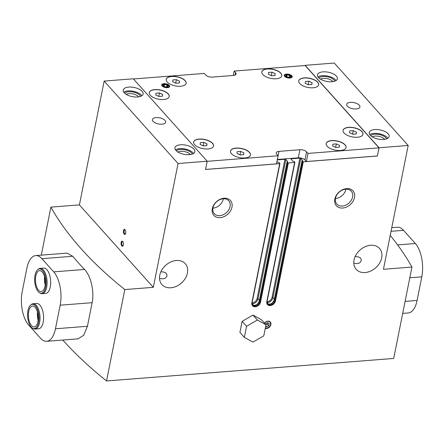 <?xml version="1.0" encoding="UTF-8"?>
<svg xmlns="http://www.w3.org/2000/svg" width="444" height="444" viewBox="0 0 444 444"><rect width="100%" height="100%" fill="white"/><g stroke="black" fill="none" stroke-linecap="round" stroke-linejoin="round"><path stroke-width="0.67" d="M46.659 341.297L78.016 338.844L83.738 335.237L87.424 326.273L92.136 302.686C94.578 291.419 90.643 275.558 84.527 269.453A482.489 221.933 -168.7 0 1 72.699 256.266L67.066 253.124L35.709 255.583A24.548 11.411 -94.5 0 0 26.912 268.104L22.2 291.686A24.548 11.411 -94.5 0 0 28.644 325.014L40.471 338.2A24.548 11.411 -94.5 0 0 46.659 341.297A24.548 11.411 -94.5 0 0 55.461 328.776L60.173 305.195A24.548 11.411 -94.5 0 0 53.724 271.867L41.903 258.68A24.548 11.411 -94.5 0 0 35.709 255.583M390.215 235.392A482.489 221.933 -168.7 0 1 411.954 267.055L383.444 269.292L408.186 145.471L379.048 147.752L305.139 65.329L334.276 63.042L408.186 145.471M62.782 340.037A482.489 221.933 -168.7 0 0 106.543 380.958L393.695 358.452L411.954 267.055M106.543 380.958L124.803 289.566A482.489 221.933 -168.7 0 1 50.894 207.137L79.409 204.9L104.151 81.08L133.289 78.799L207.198 161.222L178.061 163.509L104.151 81.08M41.303 255.145L50.894 207.137M353.79 263.103C357.831 264.197 360.317 263.331 361.244 260.506C361.355 257.909 359.324 256.599 355.144 256.588M159.524 278.333C163.57 279.42 166.05 278.555 166.977 275.735C167.094 273.138 165.063 271.828 160.883 271.811M169.192 96.614A10.157 4.673 11.3 0 0 160.134 90.115A10.157 4.673 11.3 0 0 149.273 92.635M155.766 94.972L156.016 93.185L159.468 92.913L162.671 94.428L162.421 96.209L158.974 96.481L155.766 94.972M318.626 84.904A10.157 4.673 11.3 0 0 309.568 78.405A10.157 4.673 11.3 0 0 298.707 80.919M305.2 83.256L305.45 81.474L308.902 81.202L312.104 82.717L311.855 84.499L308.408 84.771L305.2 83.256M362.97 134.36A10.157 4.673 11.3 0 0 353.912 127.861A10.157 4.673 11.3 0 0 343.051 130.381M349.545 132.712L349.794 130.93L353.246 130.658L356.449 132.173L356.199 133.955L352.752 134.227L349.545 132.712M213.536 146.07A10.157 4.673 11.3 0 0 204.479 139.571A10.157 4.673 11.3 0 0 193.617 142.091M200.116 144.428L200.361 142.641L203.813 142.374L207.015 143.884L206.771 145.671L203.319 145.937L200.116 144.428M186.114 83.378A10.157 4.673 11.3 0 0 177.056 76.879A10.157 4.673 11.3 0 0 166.195 79.398M172.688 81.735L172.938 79.948L176.385 79.676L179.592 81.191L179.343 82.978L175.891 83.244L172.688 81.735M281.751 75.885A10.157 4.673 11.3 0 0 272.694 69.386A10.157 4.673 11.3 0 0 261.832 71.9M268.326 74.237L268.576 72.455L272.022 72.183L275.23 73.693L274.98 75.48L271.528 75.752L268.326 74.237M346.054 147.597A10.157 4.673 11.3 0 0 336.99 141.098A10.157 4.673 11.3 0 0 326.135 143.617M332.628 145.948L332.872 144.167L336.324 143.895L339.527 145.41L339.283 147.192L335.831 147.464L332.628 145.948M250.416 155.089A10.157 4.673 11.3 0 0 241.358 148.596A10.157 4.673 11.3 0 0 230.497 151.11M236.991 153.446L237.235 151.659L240.687 151.393L243.889 152.903L243.645 154.69L240.193 154.956L236.991 153.446M318.465 77.517A10.157 4.673 11.3 0 0 329.259 81.763A10.157 4.673 11.3 0 0 337.39 78.804A10.157 4.673 11.3 0 0 328.349 72.233A10.157 4.673 11.3 0 0 317.471 74.82A10.157 4.673 11.3 0 0 318.465 77.517M370.202 135.215A10.157 4.673 11.3 0 0 380.996 139.46A10.157 4.673 11.3 0 0 389.127 136.502A10.157 4.673 11.3 0 0 380.081 129.931A10.157 4.673 11.3 0 0 369.208 132.523A10.157 4.673 11.3 0 0 370.202 135.215M347.325 106.133A6.771 3.114 11.3 0 0 354.517 108.963A6.771 3.114 11.3 0 0 359.94 106.987A6.771 3.114 11.3 0 0 353.907 102.608A6.771 3.114 11.3 0 0 346.659 104.334A6.771 3.114 11.3 0 0 347.325 106.133M124.203 92.741A10.157 4.673 11.3 0 0 134.998 96.992A10.157 4.673 11.3 0 0 143.129 94.028A10.157 4.673 11.3 0 0 134.082 87.457A10.157 4.673 11.3 0 0 123.21 90.049A10.157 4.673 11.3 0 0 124.203 92.741M175.941 150.444A10.157 4.673 11.3 0 0 186.73 154.69A10.157 4.673 11.3 0 0 194.866 151.731A10.157 4.673 11.3 0 0 185.82 145.155A10.157 4.673 11.3 0 0 174.942 147.747A10.157 4.673 11.3 0 0 175.941 150.444M153.058 121.356A6.771 3.114 11.3 0 0 160.256 124.187A6.771 3.114 11.3 0 0 165.679 122.217A6.771 3.114 11.3 0 0 159.646 117.832A6.771 3.114 11.3 0 0 152.397 119.564A6.771 3.114 11.3 0 0 153.058 121.356M264.452 323.066A4.235 3.202 -41.9 0 1 270.324 322.011A4.235 3.202 -41.9 0 1 270.907 324.542A4.235 3.202 -41.9 0 1 265.262 328.416M381.69 257.82A15.662 11.849 -41.9 0 1 370.679 271.073A15.662 11.849 -41.9 0 1 356.21 269.358A15.662 11.849 -41.9 0 1 359.956 250.083A15.662 11.849 -41.9 0 1 379.526 248.451A15.662 11.849 -41.9 0 1 381.69 257.82M187.429 273.049A15.662 11.849 -41.9 0 1 176.412 286.297A15.662 11.849 -41.9 0 1 161.943 284.587A15.662 11.849 -41.9 0 1 165.695 265.312A15.662 11.849 -41.9 0 1 185.265 263.681A15.662 11.849 -41.9 0 1 187.429 273.049M354.501 197.563A11.139 8.425 -41.9 0 1 338.073 207.115A11.139 8.425 -41.9 0 1 341.43 190.315A11.139 8.425 -41.9 0 1 354.501 197.563M231.968 207.165A11.139 8.425 -41.9 0 1 215.54 216.722A11.139 8.425 -41.9 0 1 218.898 199.922A11.139 8.425 -41.9 0 1 231.968 207.165M379.048 147.752L377.394 156.011L303.28 161.821L302.014 160.95L302.691 160.539L300.771 158.397A0.677 0.311 -168.7 0 0 299.878 158.114L291.358 158.786A0.677 0.311 -168.7 0 0 290.992 158.98A0.677 0.311 -168.7 0 0 291.059 159.157L292.979 161.305L294.244 161.555L294.888 162.349L288.334 162.992L287.074 162.121L287.751 161.71L285.825 159.568A0.677 0.311 -168.7 0 0 284.931 159.285L277.289 159.884M277.001 161.322L278.033 162.476L279.304 162.726L279.892 163.386L279.665 163.669L205.55 169.48L207.198 161.222M124.803 289.566L153.319 287.329L178.061 163.509M153.319 287.329L79.409 204.9M123.377 244.927A2.542 1.182 85.5 0 1 123.055 245.798A2.542 1.182 85.5 0 1 121.506 245.41A2.542 1.182 85.5 0 1 121.245 242.113A2.542 1.182 85.5 0 1 122.716 241.486A2.542 1.182 85.5 0 1 123.377 244.927M125.735 233.133A2.542 1.182 85.5 0 1 125.413 234.005A2.542 1.182 85.5 0 1 123.859 233.616A2.542 1.182 85.5 0 1 123.604 230.325A2.542 1.182 85.5 0 1 125.075 229.698A2.542 1.182 85.5 0 1 125.735 233.133M133.45 78.971L204.279 73.421L205.683 74.986A5.078 2.337 -168.7 0 0 212.382 77.112L233.305 75.469L234.166 71.079L305.145 65.518L378.982 147.863L307.997 153.424L306.593 151.859A5.078 2.337 -168.7 0 0 299.894 149.739L278.976 151.376A5.078 2.337 -168.7 0 0 276.212 152.853A5.078 2.337 -168.7 0 0 276.706 154.201L278.111 155.766L207.176 161.327M235.087 75.042L235.57 72.644A5.078 2.337 -168.7 0 1 236.064 73.993A5.078 2.337 -168.7 0 1 233.305 75.469M235.57 72.644L234.166 71.079M377.394 156.011L378.982 147.863M377.361 155.966L306.377 161.533L304.973 159.968L306.593 151.859M277.372 159.485L298.274 157.842A5.078 2.337 -168.7 0 1 304.973 159.968M278.976 151.376L276.49 163.875L205.555 169.436M306.377 161.533L307.997 153.424M291.797 75.78A4.063 1.87 -168.7 0 1 291.431 77.694A4.063 1.87 -168.7 0 1 284.626 76.34A4.063 1.87 -168.7 0 1 284.615 76.329A4.063 1.87 -168.7 0 1 286.452 74.081A4.063 1.87 -168.7 0 1 291.797 75.78M169.264 85.387A4.063 1.87 -168.7 0 1 168.898 87.296A4.063 1.87 -168.7 0 1 162.088 85.947A4.063 1.87 -168.7 0 1 162.077 85.936A4.063 1.87 -168.7 0 1 163.914 83.688A4.063 1.87 -168.7 0 1 169.264 85.387M344.061 133A10.157 4.673 11.3 0 0 354.856 137.246A10.157 4.673 11.3 0 0 362.987 134.288A10.157 4.673 11.3 0 0 353.94 127.711A10.157 4.673 11.3 0 0 343.068 130.303A10.157 4.673 11.3 0 0 344.061 133M299.717 83.539A10.157 4.673 11.3 0 0 310.511 87.79A10.157 4.673 11.3 0 0 318.642 84.826A10.157 4.673 11.3 0 0 309.596 78.255A10.157 4.673 11.3 0 0 298.723 80.847A10.157 4.673 11.3 0 0 299.717 83.539M150.283 95.255A10.157 4.673 11.3 0 0 161.078 99.5A10.157 4.673 11.3 0 0 169.208 96.542A10.157 4.673 11.3 0 0 160.162 89.971A10.157 4.673 11.3 0 0 149.289 92.563A10.157 4.673 11.3 0 0 150.283 95.255M194.627 144.711A10.157 4.673 11.3 0 0 205.422 148.956A10.157 4.673 11.3 0 0 213.553 145.998A10.157 4.673 11.3 0 0 204.512 139.427A10.157 4.673 11.3 0 0 193.634 142.019A10.157 4.673 11.3 0 0 194.627 144.711M327.139 146.231A10.157 4.673 11.3 0 0 337.934 150.483A10.157 4.673 11.3 0 0 346.07 147.519A10.157 4.673 11.3 0 0 337.024 140.948A10.157 4.673 11.3 0 0 326.146 143.54A10.157 4.673 11.3 0 0 327.139 146.231M262.842 74.52A10.157 4.673 11.3 0 0 273.637 78.771A10.157 4.673 11.3 0 0 281.768 75.807A10.157 4.673 11.3 0 0 272.721 69.236A10.157 4.673 11.3 0 0 261.843 71.828A10.157 4.673 11.3 0 0 262.842 74.52M167.205 82.018A10.157 4.673 11.3 0 0 178 86.264A10.157 4.673 11.3 0 0 186.13 83.306A10.157 4.673 11.3 0 0 177.084 76.734A10.157 4.673 11.3 0 0 166.206 79.326A10.157 4.673 11.3 0 0 167.205 82.018M231.502 153.729A10.157 4.673 11.3 0 0 242.296 157.975A10.157 4.673 11.3 0 0 250.433 155.017A10.157 4.673 11.3 0 0 241.386 148.446A10.157 4.673 11.3 0 0 230.508 151.038A10.157 4.673 11.3 0 0 231.502 153.729M239.993 154.862L240.687 151.393M243.534 154.695L243.889 152.903M335.631 147.369L336.324 143.895M339.172 147.203L339.527 145.41M271.328 75.658L272.022 72.183M274.869 75.486L275.23 73.693M175.691 83.15L176.385 79.676M179.232 82.984L179.592 81.191M203.119 145.843L203.813 142.374M206.66 145.676L207.015 143.884M352.553 134.132L353.246 130.658M356.088 133.966L356.449 132.173M308.208 84.676L308.902 81.202M311.744 84.51L312.104 82.717M158.774 96.387L159.468 92.913M162.31 96.22L162.671 94.428M190.393 154.562A7.087 3.263 11.3 0 0 184.538 151.571A7.087 3.263 11.3 0 0 177.983 152.087M192.313 154.085A8.464 3.896 11.3 0 0 184.904 149.756A8.464 3.896 11.3 0 0 176.39 150.899M193.567 153.463A10.157 4.673 11.3 0 0 185.054 148.99A10.157 4.673 11.3 0 0 175.474 149.844M384.654 139.338A7.087 3.263 11.3 0 0 378.799 136.341A7.087 3.263 11.3 0 0 372.25 136.857M386.58 138.855A8.464 3.896 11.3 0 0 379.165 134.526A8.464 3.896 11.3 0 0 370.657 135.675M387.834 138.234A10.157 4.673 11.3 0 0 379.315 133.761A10.157 4.673 11.3 0 0 369.735 134.621M138.656 96.864A7.087 3.263 11.3 0 0 132.8 93.873A7.087 3.263 11.3 0 0 126.251 94.383M140.582 96.381A8.464 3.896 11.3 0 0 133.167 92.052A8.464 3.896 11.3 0 0 124.659 93.201M141.83 95.765A10.157 4.673 11.3 0 0 133.317 91.292A10.157 4.673 11.3 0 0 123.737 92.147M332.917 81.635A7.087 3.263 11.3 0 0 327.067 78.644A7.087 3.263 11.3 0 0 320.513 79.16M334.843 81.158A8.464 3.896 11.3 0 0 327.428 76.829A8.464 3.896 11.3 0 0 318.92 77.972M336.097 80.536A10.157 4.673 11.3 0 0 327.583 76.063A10.157 4.673 11.3 0 0 317.998 76.923M230.053 206.56A9.69 7.332 -41.9 0 1 223.238 214.757A9.69 7.332 -41.9 0 1 214.286 213.697A9.69 7.332 -41.9 0 1 216.605 201.77A9.69 7.332 -41.9 0 1 228.716 200.76A9.69 7.332 -41.9 0 1 230.053 206.56M223.338 198.784A9.69 7.332 -41.9 0 1 223.293 199.023A9.69 7.332 -41.9 0 1 212.904 208.142M352.586 196.953A9.69 7.332 -41.9 0 1 345.771 205.15A9.69 7.332 -41.9 0 1 336.824 204.09A9.69 7.332 -41.9 0 1 339.144 192.169A9.69 7.332 -41.9 0 1 351.248 191.159A9.69 7.332 -41.9 0 1 352.586 196.953M345.876 189.177A9.69 7.332 -41.9 0 1 345.832 189.416A9.69 7.332 -41.9 0 1 335.442 198.535M270.207 321.894A4.235 3.202 -41.9 0 1 270.685 324.298A4.235 3.202 -41.9 0 1 265.301 328.233M264.552 323.176A3.896 2.947 -41.9 0 1 268.703 321.423A3.896 2.947 -41.9 0 1 270.535 324.486A3.896 2.947 -41.9 0 1 265.334 328.049M265.679 326.329L266.672 326.884L268.753 325.674L269.181 323.543L267.527 322.627L265.39 324.109M265.962 324.914L267.349 324.109L268.753 325.674M267.349 324.109L267.632 322.688M265.767 325.874L266.672 326.884M125.541 233.766A2.081 0.966 85.5 0 1 125.191 233.944A2.081 0.966 85.5 0 1 124.065 231.946A2.081 0.966 85.5 0 1 124.869 229.792A2.081 0.966 85.5 0 1 125.241 229.914M123.182 245.554A2.081 0.966 85.5 0 1 122.838 245.737A2.081 0.966 85.5 0 1 121.712 243.734A2.081 0.966 85.5 0 1 122.511 241.586A2.081 0.966 85.5 0 1 122.883 241.708M391.758 227.672L397.341 227.234A24.548 11.411 85.5 0 1 403.529 230.336L415.356 243.523A24.548 11.411 85.5 0 1 421.8 276.851L417.088 300.433A24.548 11.411 85.5 0 1 408.291 312.953L402.697 313.392M39.583 292.824L40.299 293.234A12.698 5.9 -94.5 0 0 42.125 293.689L45.71 293.412A12.698 5.9 -94.5 0 0 50.605 280.292A12.698 5.9 -94.5 0 0 43.728 268.093L40.143 268.376A12.698 5.9 -94.5 0 0 38.406 269.108L37.762 269.625A12.21 5.678 -94.5 0 0 35.059 275.147A12.21 5.678 -94.5 0 0 39.583 292.824A12.21 5.678 -94.5 0 0 46.043 280.647A12.21 5.678 -94.5 0 0 37.762 269.625M32.512 328.199L33.228 328.61A12.698 5.9 -94.5 0 0 35.059 329.071L38.645 328.788A12.698 5.9 -94.5 0 0 43.534 315.667A12.698 5.9 -94.5 0 0 36.658 303.468L33.072 303.752A12.698 5.9 -94.5 0 0 31.335 304.49L30.692 305.006A12.21 5.678 -94.5 0 0 27.989 310.523A12.21 5.678 -94.5 0 0 32.512 328.199A12.21 5.678 -94.5 0 0 38.978 316.023A12.21 5.678 -94.5 0 0 30.692 305.006M37.485 312.054A10.495 4.878 -94.5 0 0 38.117 320.18M28.738 311.361A10.495 4.878 -94.5 0 0 29.482 321.928A10.495 4.878 -94.5 0 0 34.138 326.934A10.495 4.878 -94.5 0 0 38.184 316.089A10.495 4.878 -94.5 0 0 32.495 306.005A10.495 4.878 -94.5 0 0 28.738 311.361M35.059 329.071A12.698 5.9 -94.5 0 0 39.949 315.95A12.698 5.9 -94.5 0 0 33.072 303.752M44.55 276.679A10.495 4.878 -94.5 0 0 45.188 284.798M35.803 275.979A10.495 4.878 -94.5 0 0 36.547 286.552A10.495 4.878 -94.5 0 0 41.209 291.553A10.495 4.878 -94.5 0 0 45.249 280.708A10.495 4.878 -94.5 0 0 39.566 270.629A10.495 4.878 -94.5 0 0 35.803 275.979M42.125 293.689A12.698 5.9 -94.5 0 0 47.02 280.569A12.698 5.9 -94.5 0 0 40.143 268.376M244.35 337.362L239.915 332.417L242.13 321.356L252.947 315.062L261.555 319.83L265.989 324.78L257.381 320.007L246.564 326.301L244.35 337.362L252.958 342.135L263.78 335.842L265.989 324.78M246.564 326.301L242.13 321.356M257.381 320.007L252.947 315.062M166.483 86.869L168.076 86.114L167.011 84.926A2.442 1.127 11.3 0 0 164.607 84.477A2.442 1.127 11.3 0 0 163.275 85.22A2.442 1.127 11.3 0 0 164.341 86.408A2.442 1.127 11.3 0 0 164.419 86.441A2.442 1.127 11.3 0 0 166.539 86.869A2.442 1.127 11.3 0 0 166.744 86.858A2.442 1.127 11.3 0 0 168.076 86.114A2.442 1.127 11.3 0 0 167.011 84.926L164.607 84.477L163.275 85.22L164.441 86.452M168.681 85.431A3.402 1.565 11.3 0 0 167.427 84.582A3.402 1.565 11.3 0 0 164.48 83.994A3.402 1.565 11.3 0 0 162.587 85.797A3.402 1.565 11.3 0 0 167.066 87.329A3.402 1.565 11.3 0 0 168.681 85.431M164.236 86.352L164.607 84.477M166.622 86.863L167.011 84.926M289.022 77.262L290.615 76.512L289.549 75.319A2.442 1.127 11.3 0 0 287.146 74.87A2.442 1.127 11.3 0 0 285.808 75.613A2.442 1.127 11.3 0 0 286.88 76.801A2.442 1.127 11.3 0 0 286.957 76.84A2.442 1.127 11.3 0 0 289.072 77.262A2.442 1.127 11.3 0 0 289.277 77.25A2.442 1.127 11.3 0 0 290.615 76.512A2.442 1.127 11.3 0 0 289.549 75.319L287.146 74.87L285.808 75.613L286.979 76.851M291.214 75.824A3.402 1.565 11.3 0 0 289.96 74.981A3.402 1.565 11.3 0 0 287.013 74.392A3.402 1.565 11.3 0 0 285.12 76.19A3.402 1.565 11.3 0 0 289.605 77.722A3.402 1.565 11.3 0 0 291.214 75.824M286.769 76.745L287.146 74.87M289.161 77.256L289.549 75.319M267.033 301.371L266.805 301.648A4.912 3.713 138.1 0 0 270.285 305.583A4.912 3.713 138.1 0 0 275.474 300.971L303.28 161.821M266.805 301.648L294.611 162.498M252.087 302.542L251.865 302.819A4.912 3.713 138.1 0 0 255.339 306.76A4.912 3.713 138.1 0 0 260.528 302.142L288.334 162.992M251.865 302.819L279.665 163.669M275.474 300.971L274.803 300.76L302.608 161.605M266.994 301.604A4.401 3.33 138.1 0 0 267.638 304.001A4.401 3.33 138.1 0 0 271.706 304.484A4.401 3.33 138.1 0 0 274.803 300.76L274.209 300.1L302.014 160.95M267.382 303.652A4.401 3.33 138.1 0 0 271.378 303.696A4.401 3.33 138.1 0 0 274.209 300.1L274.242 299.939M274.359 299.106L272.966 297.552L300.771 158.397M267.033 301.798A4.823 3.652 138.1 0 0 272.072 297.269A0.677 0.311 -168.7 0 1 272.966 297.552A5.5 4.163 138.1 0 1 267.049 302.73M272.072 297.269L299.878 158.114M291.242 159.368L291.358 158.786M260.528 302.142L259.857 301.931L287.662 162.776M252.048 302.775A4.401 3.33 138.1 0 0 252.697 305.172A4.401 3.33 138.1 0 0 256.765 305.655A4.401 3.33 138.1 0 0 259.857 301.931L259.268 301.271L287.074 162.121M252.436 304.823A4.401 3.33 138.1 0 0 256.432 304.867A4.401 3.33 138.1 0 0 259.268 301.271L259.302 301.11M259.418 300.277L258.019 298.723L285.825 159.568M252.092 302.969A4.823 3.652 138.1 0 0 257.126 298.44A0.677 0.311 -168.7 0 1 258.019 298.723A5.5 4.163 138.1 0 1 252.103 303.901M257.126 298.44L284.931 159.285M298.274 157.842L299.894 149.739M403.529 230.336L391.031 231.313M415.356 243.523L397.602 244.916M421.8 276.851L409.812 277.789M417.088 300.433L405.1 301.376M60.173 305.195L92.136 302.686M55.461 328.776L87.424 326.273M53.724 271.867L84.527 269.453M41.903 258.68L72.699 256.266M267.049 303.341C269.941 304.984 272.316 303.874 274.176 300.011L301.981 160.856M267.638 304.001L267.083 301.504L294.888 162.349M252.103 304.512C255 306.155 257.376 305.045 259.235 301.182L287.04 162.027M252.697 305.172L252.137 302.675L279.942 163.52"/></g></svg>
